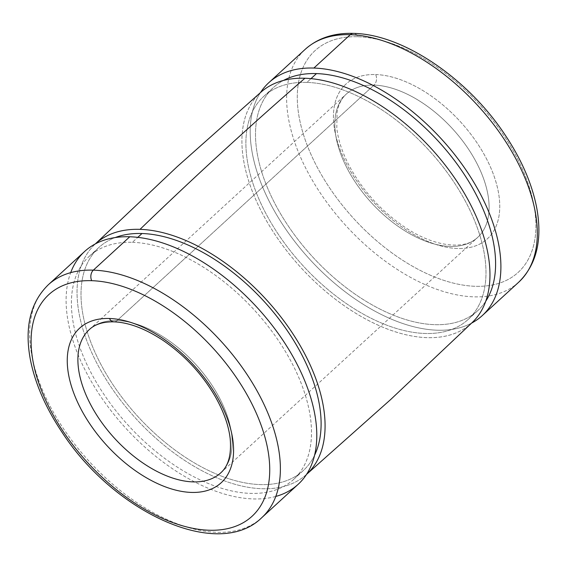 <?xml version="1.0" encoding="UTF-8"?>
<svg xmlns="http://www.w3.org/2000/svg" width="567" height="567" viewBox="0 0 567 567"><rect width="100%" height="100%" fill="white"/><g stroke="black" fill="none" stroke-linecap="round" stroke-linejoin="round"><path stroke-width="0.43" stroke-dasharray="2.83 2.13" d="M117.078 320.561A97.205 54.886 47.5 0 1 210.598 383.186A97.205 54.886 47.5 0 1 220.712 472.885A97.205 54.886 -132.5 0 0 210.598 383.186A97.205 54.886 -132.5 0 0 117.078 320.561A7.598 5.486 -88.2 0 1 113.868 321.85A7.598 5.486 91.8 0 0 117.078 320.561A97.205 54.886 -132.5 0 0 89.352 329.555A97.205 54.886 47.5 0 1 117.078 320.561L374.007 85.093A97.205 54.886 47.5 0 1 467.534 147.725A97.205 54.886 47.5 0 1 477.648 237.417A97.205 54.886 47.5 0 1 371.505 202.837A97.205 54.886 47.5 0 1 346.288 94.087A97.205 54.886 47.5 0 1 374.007 85.093L117.078 320.561M375.666 74.553A104.803 59.174 47.5 0 1 499.754 207.012A104.803 59.174 47.5 0 1 374.348 202.986A104.803 59.174 47.5 0 1 375.666 74.553A7.598 5.486 -88.2 0 1 374.007 85.093A97.205 54.886 -132.5 0 0 346.288 94.087A97.205 54.886 -132.5 0 0 371.505 202.837A97.205 54.886 -132.5 0 0 477.648 237.417A97.205 54.886 -132.5 0 0 467.534 147.725A97.205 54.886 -132.5 0 0 374.007 85.093A7.598 5.486 91.8 0 0 375.666 74.553A104.803 59.174 -132.5 0 0 374.348 202.986A104.803 59.174 -132.5 0 0 499.754 207.012A104.803 59.174 -132.5 0 0 375.666 74.553M357.876 36.749A150.368 84.901 47.5 0 1 535.907 226.793A150.368 84.901 47.5 0 1 355.977 221.017A150.368 84.901 47.5 0 1 357.876 36.749A150.368 84.901 -132.5 0 0 355.977 221.017A150.368 84.901 -132.5 0 0 535.907 226.793A150.368 84.901 -132.5 0 0 357.876 36.749A7.598 5.486 91.8 0 0 353.496 33.389A7.598 5.486 -88.2 0 1 357.876 36.749M518.692 282.21A157.966 89.189 47.5 0 1 346.217 226.013A157.966 89.189 47.5 0 1 305.237 49.301A157.966 89.189 -132.5 0 0 346.217 226.013A157.966 89.189 -132.5 0 0 518.692 282.21M471.673 323.062A157.966 89.189 47.5 0 1 309.802 259.381A157.966 89.189 47.5 0 1 260.451 92.584A157.966 89.189 -132.5 0 0 309.802 259.381A157.966 89.189 -132.5 0 0 471.673 323.062M485.784 301.162A151.283 85.411 47.5 0 1 312.58 256.837A151.283 85.411 47.5 0 1 283.5 80.436A151.283 85.411 -132.5 0 0 273.344 87.594A151.283 85.411 -132.5 0 0 312.58 256.837A151.283 85.411 -132.5 0 0 477.761 310.652A151.283 85.411 -132.5 0 0 485.784 301.162M306.867 82.406A151.283 85.411 47.5 0 1 452.416 179.874A151.283 85.411 47.5 0 1 468.151 319.462A151.283 85.411 47.5 0 1 302.969 265.647A151.283 85.411 47.5 0 1 263.726 96.404A151.283 85.411 47.5 0 1 306.867 82.406L310.985 78.636L306.867 82.406A151.283 85.411 -132.5 0 0 304.961 267.794A151.283 85.411 -132.5 0 0 485.983 273.606A151.283 85.411 -132.5 0 0 306.867 82.406M304.911 78.246A156.294 88.239 47.5 0 1 489.966 275.782A156.294 88.239 47.5 0 1 302.941 269.779A156.294 88.239 47.5 0 1 304.911 78.246M306.584 474.331A156.294 88.239 47.5 0 1 305.542 475.252A156.294 88.239 47.5 0 1 136.002 418.659A156.294 88.239 47.5 0 1 94.377 244.838A156.294 88.239 47.5 0 1 95.391 243.881A156.294 88.239 -132.5 0 0 136.002 418.659A156.294 88.239 -132.5 0 0 306.584 474.331M261.458 91.719A156.294 88.239 -132.5 0 0 300.886 267.553A156.294 88.239 -132.5 0 0 472.623 322.134M314.6 455.188A151.283 85.411 47.5 0 1 138.093 416.752A151.283 85.411 47.5 0 1 115.158 237.566A151.283 85.411 -132.5 0 0 98.849 247.51A151.283 85.411 -132.5 0 0 138.093 416.752A151.283 85.411 -132.5 0 0 303.274 470.567A151.283 85.411 -132.5 0 0 314.6 455.188M132.38 242.322A151.283 85.411 47.5 0 1 277.922 339.789A151.283 85.411 47.5 0 1 293.656 479.377A151.283 85.411 47.5 0 1 128.475 425.555A151.283 85.411 47.5 0 1 89.239 256.319A151.283 85.411 47.5 0 1 132.38 242.322L137.781 237.367L132.38 242.322A151.283 85.411 -132.5 0 0 130.474 427.709A151.283 85.411 -132.5 0 0 311.496 433.521A151.283 85.411 -132.5 0 0 132.38 242.322M275.796 496.437A157.966 89.189 47.5 0 1 125.697 428.106A157.966 89.189 47.5 0 1 70.691 272.635M261.763 517.678A157.966 89.189 47.5 0 1 89.281 461.481A157.966 89.189 47.5 0 1 48.308 284.769A157.966 89.189 -132.5 0 0 89.281 461.481A157.966 89.189 -132.5 0 0 261.763 517.678M84.724 251.394A157.966 89.189 -132.5 0 0 125.697 428.106A157.966 89.189 -132.5 0 0 298.171 484.303M89.352 329.555L346.288 94.087C341.568 98.311 338.492 104.441 337.06 112.472L336.805 128.149C338.272 141.204 343.191 155.181 351.575 170.086C364.751 192.745 382.08 211.498 403.562 226.339C434.35 247.659 465.507 249.99 477.648 237.417L220.712 472.885M468.151 319.462L477.761 310.652M263.726 96.404L273.344 87.594M305.542 475.252L306.549 474.388M94.377 244.838L95.327 243.916M293.656 479.377L303.274 470.567M89.239 256.319L98.849 247.51"/><path stroke-width="0.85" d="M70.691 272.635A157.966 89.189 47.5 0 1 129.765 236.772L93.357 270.147A157.966 89.189 -132.5 0 0 48.308 284.769A157.966 89.189 47.5 0 1 93.357 270.147A7.598 5.486 91.8 0 0 91.698 280.686A150.368 84.901 -132.5 0 0 89.806 464.954A150.368 84.901 -132.5 0 0 269.736 470.73A150.368 84.901 -132.5 0 0 91.698 280.686A150.368 84.901 47.5 0 1 269.736 470.73A150.368 84.901 47.5 0 1 89.806 464.954A150.368 84.901 47.5 0 1 91.698 280.686A7.598 5.486 -88.2 0 1 93.357 270.147A157.966 89.189 47.5 0 1 245.327 371.917A157.966 89.189 47.5 0 1 261.763 517.678A157.966 89.189 -132.5 0 0 245.327 371.917A157.966 89.189 -132.5 0 0 93.357 270.147L129.765 236.772A157.966 89.189 47.5 0 1 293.011 356.707A157.966 89.189 47.5 0 1 275.796 496.437M109.488 318.491A104.803 59.174 47.5 0 1 233.576 450.949A104.803 59.174 47.5 0 1 108.169 446.924A104.803 59.174 47.5 0 1 109.488 318.491A104.803 59.174 -132.5 0 0 108.169 446.924A104.803 59.174 -132.5 0 0 233.576 450.949A104.803 59.174 -132.5 0 0 109.488 318.491A7.598 5.486 91.8 0 0 113.868 321.85A7.598 5.486 -88.2 0 1 109.488 318.491M220.712 472.885A97.205 54.886 47.5 0 1 114.569 438.305A97.205 54.886 47.5 0 1 89.352 329.555A97.205 54.886 -132.5 0 0 114.569 438.305A97.205 54.886 -132.5 0 0 220.712 472.885C228.395 466.117 231.556 454.762 230.195 438.823C228.728 425.774 223.809 411.798 215.425 396.893C202.249 374.227 184.92 355.481 163.438 340.639C145.343 328.662 128.822 322.396 113.868 321.85C103.137 321.68 94.965 324.246 89.352 329.555M350.286 34.679A157.966 89.189 47.5 0 1 502.263 136.449A157.966 89.189 47.5 0 1 518.692 282.21A157.966 89.189 -132.5 0 0 502.263 136.449A157.966 89.189 -132.5 0 0 350.286 34.679A7.598 5.486 -88.2 0 1 353.496 33.389A7.598 5.486 91.8 0 0 350.286 34.679A157.966 89.189 -132.5 0 0 305.237 49.301A157.966 89.189 47.5 0 1 350.286 34.679L313.87 68.054A157.966 89.189 47.5 0 1 465.847 169.824A157.966 89.189 47.5 0 1 482.276 315.585A157.966 89.189 47.5 0 1 471.673 323.062A157.966 89.189 -132.5 0 0 471.9 179.144A157.966 89.189 -132.5 0 0 313.87 68.054L350.286 34.679M260.451 92.584A157.966 89.189 47.5 0 1 268.829 82.669A157.966 89.189 47.5 0 1 313.87 68.054A157.966 89.189 -132.5 0 0 260.451 92.584M316.485 73.597A151.283 85.411 47.5 0 1 455.776 162.282A151.283 85.411 47.5 0 1 485.784 301.162A151.283 85.411 -132.5 0 0 455.776 162.282A151.283 85.411 -132.5 0 0 316.485 73.597A151.283 85.411 -132.5 0 0 283.5 80.436A151.283 85.411 47.5 0 1 316.485 73.597L310.985 78.636L316.485 73.597M306.549 474.388L390.713 399.494L472.623 322.134A156.294 88.239 -132.5 0 0 454.55 177.875A156.294 88.239 -132.5 0 0 304.911 78.246A5494.11 3970.332 91.8 0 0 140.035 229.352A156.294 88.239 -132.5 0 0 95.391 243.881A156.294 88.239 47.5 0 1 140.035 229.352A156.294 88.239 47.5 0 1 290.446 330.122A156.294 88.239 47.5 0 1 306.584 474.331A156.294 88.239 -132.5 0 0 290.446 330.122A156.294 88.239 -132.5 0 0 140.035 229.352A5494.11 3970.332 -88.2 0 1 304.911 78.246A156.294 88.239 -132.5 0 0 261.458 91.719L177.258 166.585L95.327 243.916M141.991 233.512A151.283 85.411 47.5 0 1 277.809 317.633A151.283 85.411 47.5 0 1 314.6 455.188A151.283 85.411 -132.5 0 0 277.809 317.633A151.283 85.411 -132.5 0 0 141.991 233.512A151.283 85.411 -132.5 0 0 115.158 237.566A151.283 85.411 47.5 0 1 141.991 233.512L137.781 237.367L141.991 233.512M129.765 236.772A157.966 89.189 -132.5 0 0 84.724 251.394L48.308 284.769C30.476 302.254 24.452 326.946 30.228 358.833C34.892 383.129 45.566 407.701 62.25 432.571C114.328 512.674 218.245 560.671 261.763 517.678L298.171 484.303A157.966 89.189 -132.5 0 0 281.742 338.549A157.966 89.189 -132.5 0 0 129.765 236.772M482.276 315.585L518.692 282.21C536.524 264.725 542.548 240.032 536.772 208.139C532.108 183.85 521.434 159.27 504.75 134.407C467.357 78.019 402.669 34.169 353.496 33.389C333.92 32.78 317.839 38.081 305.237 49.301L268.829 82.669"/></g></svg>

